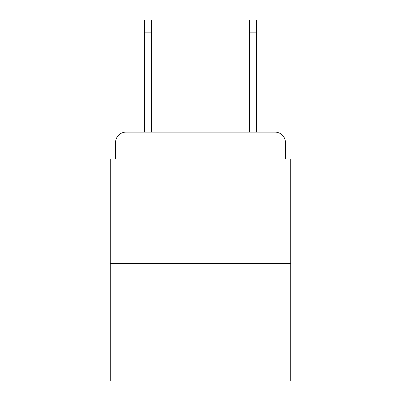 <?xml version="1.0" encoding="UTF-8"?>
<svg xmlns="http://www.w3.org/2000/svg" width="401" height="401" viewBox="0 0 401 401"><rect width="100%" height="100%" fill="white"/><g stroke="black" fill="none" stroke-linecap="round" stroke-linejoin="round"><path stroke-width="0.6" d="M115.538 142.631L115.538 158.936L115.538 142.631A10.521 10.521 0 0 1 126.059 132.109L144.47 132.109L144.47 20.05L151.312 20.05L151.312 132.109L159.463 132.109M290.725 263.632L110.275 263.632L110.275 380.95L290.725 380.95L290.725 158.936L285.462 158.936L285.462 142.631A10.521 10.521 0 0 0 274.941 132.109L126.059 132.109M110.275 263.632L110.275 158.936L115.538 158.936M241.537 132.109L249.688 132.109L249.688 20.05L256.53 20.05L256.53 132.109L274.941 132.109M285.462 158.936L285.462 142.631M144.47 32.15L151.312 32.15M256.53 32.15L249.688 32.15"/></g></svg>
